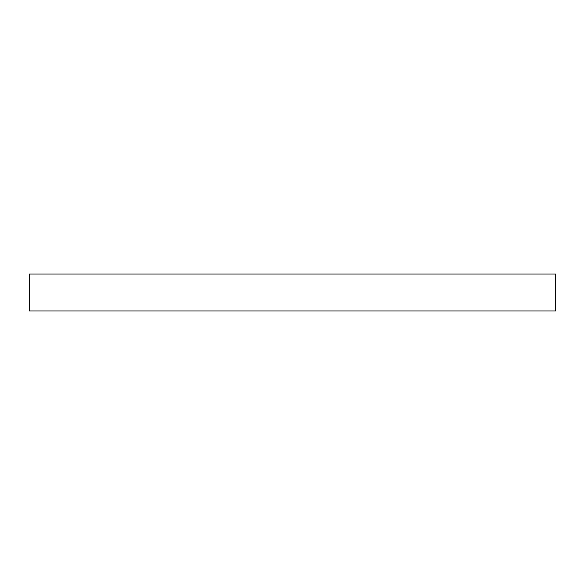 <?xml version="1.0" encoding="UTF-8"?>
<svg xmlns="http://www.w3.org/2000/svg" width="585" height="585" viewBox="0 0 585 585"><rect width="100%" height="100%" fill="white"/><g stroke="black" fill="none" stroke-linecap="round" stroke-linejoin="round"><path stroke-width="0.88" d="M292.5 274.043L555.75 274.043L555.75 310.957L29.25 310.957L29.25 274.043L292.5 274.043"/></g></svg>
